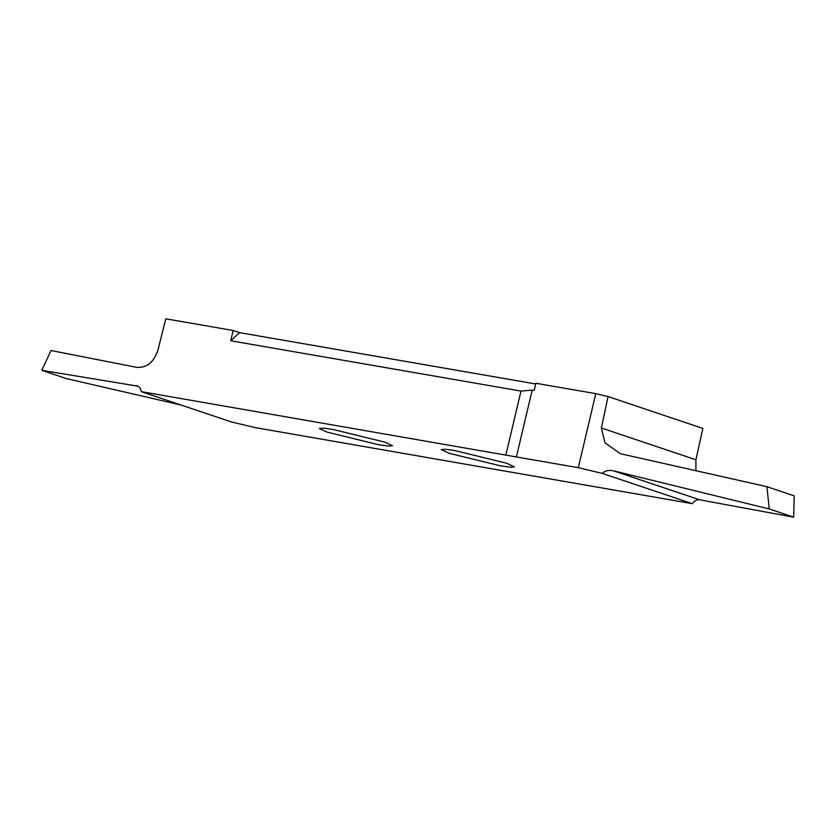 <?xml version="1.0" encoding="UTF-8"?>
<svg xmlns="http://www.w3.org/2000/svg" width="836" height="836" viewBox="0 0 836 836"><rect width="100%" height="100%" fill="white"/><g stroke="black" fill="none" stroke-linecap="round" stroke-linejoin="round"><path stroke-width="1.25" d="M327.001 432.097L378.394 444.679L388.332 446.069L392.471 445.755L384.717 442.108L333.324 429.526L323.386 428.136L319.248 428.45L327.001 432.097M595.786 393.651L578.282 467.69L602.233 473.385C605.024 470.71 608.733 469.853 613.373 470.804L769.266 508.967L766.915 486.688L620.364 453.697L605.013 442.892L601.377 428.001L608.054 396.567L595.786 393.651L535.834 383.254L534.131 390.454L532.177 390.119L516.376 456.958L141.221 391.635C140.741 388.259 139.121 386.263 136.373 385.647L137.188 385.845M608.054 396.567L702.867 428.44L695.907 459.769L695.907 470.804M505.905 454.836L520.985 391.081L230.726 340.774L233.15 330.492L165.779 318.819L157.962 350.002C153.876 362.281 146.77 368.059 136.644 367.338L51.017 350.524L41.8 370.338L137.95 386.18M233.15 330.492L239.504 332.623L230.726 340.774M535.667 383.954L239.504 332.623M506.647 463.238L455.254 450.656L445.316 449.266L441.178 449.58L448.932 453.237L500.325 465.809L510.263 467.199L514.401 466.885L506.647 463.238M766.915 486.688L794.2 495.863L793.698 517.181L699.617 499.792C696.806 499.458 694.402 500.754 692.427 503.7L602.233 473.385M793.698 517.181L769.266 508.967M141.221 391.635L231.415 421.95L255.367 427.645L692.427 503.7M181.234 405.084L66.232 378.551L41.8 370.338M520.985 391.081L532.177 390.119M578.282 467.69L516.376 456.958M601.377 428.001L695.907 459.769M613.373 470.804L699.617 499.792"/></g></svg>
